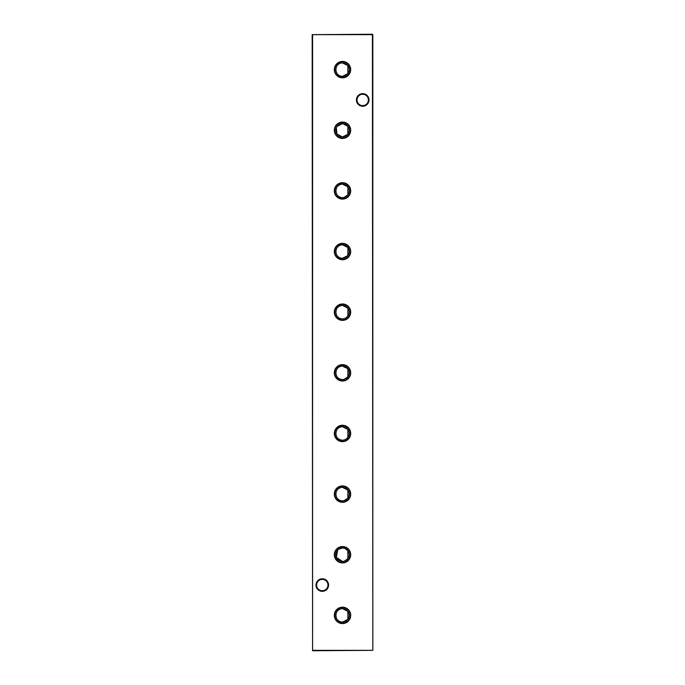 <?xml version="1.0" encoding="UTF-8"?>
<svg xmlns="http://www.w3.org/2000/svg" width="685" height="685" viewBox="0 0 685 685"><rect width="100%" height="100%" fill="white"/><g stroke="black" fill="none" stroke-linecap="round" stroke-linejoin="round"><path stroke-width="1.03" d="M342.5 607.193A8.186 8.186 0 0 0 334.314 615.378A8.186 8.186 0 0 0 342.5 623.564A8.186 8.186 0 0 0 350.686 615.378A8.186 8.186 0 0 0 342.5 607.193M342.5 607.518A7.86 7.86 0 0 0 334.64 615.378A7.86 7.86 0 0 0 342.5 623.23A7.86 7.86 0 0 0 350.36 615.378A7.86 7.86 0 0 0 342.5 607.518M342.5 608.665A6.713 6.713 0 0 0 335.787 615.378A6.713 6.713 0 0 0 342.5 622.091L347.86 619.411L347.86 611.337L342.5 608.665C333.775 608.417 333.783 622.34 342.5 622.091A6.713 6.713 0 0 0 349.213 615.378A6.713 6.713 0 0 0 342.5 608.665M342.5 546.553A8.186 8.186 0 0 0 334.314 554.739A8.186 8.186 0 0 0 342.5 562.924A8.186 8.186 0 0 0 350.686 554.739A8.186 8.186 0 0 0 342.5 546.553M342.5 546.878A7.86 7.86 0 0 0 334.64 554.739A7.86 7.86 0 0 0 342.5 562.59A7.86 7.86 0 0 0 350.36 554.739A7.86 7.86 0 0 0 342.5 546.878M344.144 548.231L342.5 548.026A6.713 6.713 0 0 0 335.787 554.739A6.713 6.713 0 0 0 342.5 561.452A6.713 6.713 0 0 0 349.213 554.739A6.713 6.713 0 0 0 342.5 548.026L338.63 549.259M337.679 550.072L336.326 557.367L342.5 561.452M342.5 485.913A8.186 8.186 0 0 0 334.314 494.099A8.186 8.186 0 0 0 342.5 502.285A8.186 8.186 0 0 0 350.686 494.099A8.186 8.186 0 0 0 342.5 485.913M342.5 486.239A7.86 7.86 0 0 0 334.64 494.099A7.86 7.86 0 0 0 342.5 501.951A7.86 7.86 0 0 0 350.36 494.099A7.86 7.86 0 0 0 342.5 486.239M344.135 500.607L347.86 498.141L347.86 490.058L342.5 487.386A6.713 6.713 0 0 0 335.787 494.099A6.713 6.713 0 0 0 342.5 500.812A6.713 6.713 0 0 0 349.213 494.099A6.713 6.713 0 0 0 342.5 487.386C333.775 487.138 333.783 501.06 342.5 500.812M342.5 425.274A8.186 8.186 0 0 0 334.314 433.459A8.186 8.186 0 0 0 342.5 441.645A8.186 8.186 0 0 0 350.686 433.459A8.186 8.186 0 0 0 342.5 425.274M342.5 425.599A7.86 7.86 0 0 0 334.64 433.459A7.86 7.86 0 0 0 342.5 441.311A7.86 7.86 0 0 0 350.36 433.459A7.86 7.86 0 0 0 342.5 425.599M345.625 439.393L347.86 437.501L347.86 429.418L342.5 426.746A6.713 6.713 0 0 0 335.787 433.459A6.713 6.713 0 0 0 342.5 440.172A6.713 6.713 0 0 0 349.213 433.459A6.713 6.713 0 0 0 342.5 426.746C333.775 426.498 333.783 440.421 342.5 440.172M342.5 364.634A8.186 8.186 0 0 0 334.314 372.82A8.186 8.186 0 0 0 342.5 381.006A8.186 8.186 0 0 0 350.686 372.82A8.186 8.186 0 0 0 342.5 364.634M342.5 364.959A7.86 7.86 0 0 0 334.64 372.82A7.86 7.86 0 0 0 342.5 380.68A7.86 7.86 0 0 0 350.36 372.82A7.86 7.86 0 0 0 342.5 364.959M344.135 379.327L347.86 376.861L347.86 368.778L342.5 366.107A6.713 6.713 0 0 0 335.787 372.82A6.713 6.713 0 0 0 342.5 379.533A6.713 6.713 0 0 0 349.213 372.82A6.713 6.713 0 0 0 342.5 366.107C333.775 365.858 333.783 379.781 342.5 379.533M342.5 303.994A8.186 8.186 0 0 0 334.314 312.18A8.186 8.186 0 0 0 342.5 320.366A8.186 8.186 0 0 0 350.686 312.18A8.186 8.186 0 0 0 342.5 303.994M342.5 304.32A7.86 7.86 0 0 0 334.64 312.18A7.86 7.86 0 0 0 342.5 320.041A7.86 7.86 0 0 0 350.36 312.18A7.86 7.86 0 0 0 342.5 304.32M345.625 318.123L347.86 316.222L347.86 308.139L342.5 305.467A6.713 6.713 0 0 0 335.787 312.18A6.713 6.713 0 0 0 342.5 318.893A6.713 6.713 0 0 0 349.213 312.18A6.713 6.713 0 0 0 342.5 305.467C333.775 305.219 333.783 319.142 342.5 318.893M342.5 243.355A8.186 8.186 0 0 0 334.314 251.541A8.186 8.186 0 0 0 342.5 259.726A8.186 8.186 0 0 0 350.686 251.541A8.186 8.186 0 0 0 342.5 243.355M342.5 243.689A7.86 7.86 0 0 0 334.64 251.541A7.86 7.86 0 0 0 342.5 259.401A7.86 7.86 0 0 0 350.36 251.541A7.86 7.86 0 0 0 342.5 243.689M342.5 244.828A6.713 6.713 0 0 0 335.787 251.541A6.713 6.713 0 0 0 342.5 258.254L347.86 255.582L347.86 247.499L342.5 244.828C333.775 244.579 333.783 258.51 342.5 258.254A6.713 6.713 0 0 0 349.213 251.541A6.713 6.713 0 0 0 342.5 244.828M342.5 182.715A8.186 8.186 0 0 0 334.314 190.901A8.186 8.186 0 0 0 342.5 199.087A8.186 8.186 0 0 0 350.686 190.901A8.186 8.186 0 0 0 342.5 182.715M342.5 183.049A7.86 7.86 0 0 0 334.64 190.901A7.86 7.86 0 0 0 342.5 198.761A7.86 7.86 0 0 0 350.36 190.901A7.86 7.86 0 0 0 342.5 183.049M344.135 197.408L347.86 194.942L347.86 186.859L342.5 184.188A6.713 6.713 0 0 0 335.787 190.901A6.713 6.713 0 0 0 342.5 197.614A6.713 6.713 0 0 0 349.213 190.901A6.713 6.713 0 0 0 342.5 184.188C333.775 183.94 333.783 197.871 342.5 197.614M342.5 122.076A8.186 8.186 0 0 0 334.314 130.261A8.186 8.186 0 0 0 342.5 138.447A8.186 8.186 0 0 0 350.686 130.261A8.186 8.186 0 0 0 342.5 122.076M342.5 122.409A7.86 7.86 0 0 0 334.64 130.261A7.86 7.86 0 0 0 342.5 138.122A7.86 7.86 0 0 0 350.36 130.261A7.86 7.86 0 0 0 342.5 122.409M336.326 127.633L336.909 133.977L342.5 136.974A6.713 6.713 0 0 0 349.213 130.261A6.713 6.713 0 0 0 342.5 123.548A6.713 6.713 0 0 0 335.787 130.261A6.713 6.713 0 0 0 342.5 136.974L347.86 134.303L347.86 126.228L342.5 123.548L336.909 126.554M342.5 61.436A8.186 8.186 0 0 0 334.314 69.622A8.186 8.186 0 0 0 342.5 77.807A8.186 8.186 0 0 0 350.686 69.622A8.186 8.186 0 0 0 342.5 61.436M342.5 61.77A7.86 7.86 0 0 0 334.64 69.622A7.86 7.86 0 0 0 342.5 77.482A7.86 7.86 0 0 0 350.36 69.622A7.86 7.86 0 0 0 342.5 61.77M342.5 62.909A6.713 6.713 0 0 0 335.787 69.622A6.713 6.713 0 0 0 342.5 76.335L347.86 73.663L347.86 65.589L342.5 62.909C333.775 62.66 333.783 76.592 342.5 76.335A6.713 6.713 0 0 0 349.213 69.622A6.713 6.713 0 0 0 342.5 62.909M315.999 585.058A6.285 6.285 0 0 1 322.284 578.774A6.285 6.285 0 0 1 328.577 585.058A6.285 6.285 0 0 1 322.284 591.343A6.285 6.285 0 0 1 315.999 585.058M327.969 585.058A5.677 5.677 0 0 0 322.284 579.382A5.677 5.677 0 0 0 316.607 585.058A5.677 5.677 0 0 0 322.284 590.735A5.677 5.677 0 0 0 327.969 585.058M356.423 99.941A6.285 6.285 0 0 1 362.716 93.657A6.285 6.285 0 0 1 369.001 99.941A6.285 6.285 0 0 1 362.716 106.226A6.285 6.285 0 0 1 356.423 99.941M368.393 99.941A5.677 5.677 0 0 0 362.716 94.265A5.677 5.677 0 0 0 357.031 99.941A5.677 5.677 0 0 0 362.716 105.618A5.677 5.677 0 0 0 368.393 99.941M344.135 561.246L347.86 558.772L347.86 550.697L344.906 548.471M372.82 34.652L372.82 650.348L372.417 34.652L312.583 34.652L312.583 650.348L372.417 650.348L312.583 650.75L312.18 34.652L372.417 34.25M344.135 439.967L344.915 439.719M344.135 318.688L344.915 318.439"/></g></svg>
